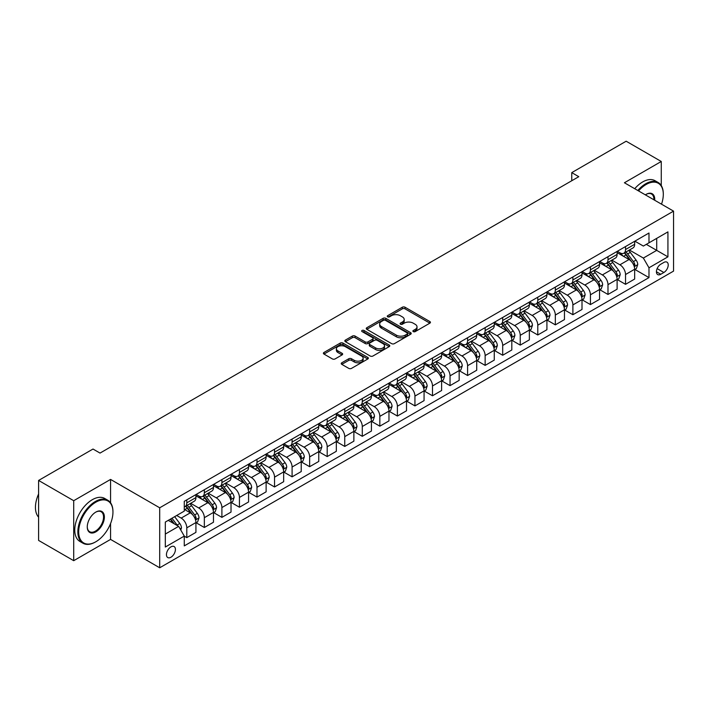 <?xml version="1.0" encoding="UTF-8"?>
<svg xmlns="http://www.w3.org/2000/svg" width="709" height="709" viewBox="0 0 709 709"><rect width="100%" height="100%" fill="white"/><g stroke="black" fill="none" stroke-linecap="round" stroke-linejoin="round"><path stroke-width="1.06" d="M413.294 331.608A1.365 0.789 0 0 0 415.226 331.608L429.867 323.153A1.95 1.126 0 0 0 430.434 322.356A1.95 1.126 0 0 0 429.867 321.558L405.061 307.236A1.95 1.126 0 0 0 402.304 307.236L387.663 315.691A1.365 0.789 0 0 0 387.265 316.249A1.365 0.789 0 0 0 387.663 316.808A1.365 0.789 0 0 0 389.596 316.808L391.483 315.709A6.239 3.598 0 0 1 400.31 315.709L402.375 316.905A6.239 3.598 0 0 1 404.201 319.449A6.239 3.598 0 0 1 402.375 322.001L400.479 323.091A1.365 0.789 0 0 0 400.08 323.65A1.365 0.789 0 0 0 400.479 324.208A1.365 0.789 0 0 0 402.411 324.208L404.307 323.109A6.239 3.598 0 0 1 413.125 323.109L415.19 324.305A6.239 3.598 0 0 1 417.016 326.849A6.239 3.598 0 0 1 415.19 329.393L413.294 330.491A1.365 0.789 0 0 0 412.895 331.05A1.365 0.789 0 0 0 413.294 331.608L413.294 330.491M170.931 557.247A6.354 3.669 120 0 0 175.079 551.646A6.354 3.669 120 0 0 174.113 546.55A6.354 3.669 120 0 0 170.931 546.869A6.354 3.669 120 0 0 166.783 552.471A6.354 3.669 120 0 0 167.758 557.558A6.354 3.669 120 0 0 170.931 557.247M341.809 362.769A1.95 1.126 0 0 0 341.233 363.566A1.95 1.126 0 0 0 341.809 364.364L348.766 368.379A1.95 1.126 0 0 0 351.522 368.379L367.785 358.993A1.95 1.126 0 0 0 368.352 358.196A1.95 1.126 0 0 0 367.785 357.407L342.979 343.085A1.95 1.126 0 0 0 340.223 343.085L323.96 352.47A1.95 1.126 0 0 0 323.393 353.268A1.95 1.126 0 0 0 323.96 354.057L332.37 358.914A1.95 1.126 0 0 0 335.127 358.914L342.084 354.899A1.95 1.126 0 0 0 342.651 354.101A1.95 1.126 0 0 0 342.084 353.304L337.918 350.902A5.211 3.013 0 0 1 336.385 348.766A5.211 3.013 0 0 1 339.602 345.992A5.211 3.013 0 0 1 345.283 346.639L361.617 356.069A5.211 3.013 0 0 1 363.141 358.196A5.211 3.013 0 0 1 359.924 360.978A5.211 3.013 0 0 1 354.243 360.323L351.522 358.754A1.95 1.126 0 0 0 348.766 358.754L341.809 362.769L341.809 364.364L348.766 360.376L348.766 358.754M110.56 479.426L73.709 500.705L38.605 480.445L38.605 540.426L73.709 560.686L110.56 539.407L159.702 567.785L159.702 507.795L110.56 479.426L110.56 502.787M661.267 185.563L661.267 161.484L624.407 182.762L673.55 211.131L159.702 507.795M661.267 161.484L626.162 141.215L571.764 172.624L571.764 180.733M38.605 480.445L93.012 449.036L100.031 453.086L578.783 176.683L571.764 172.624M391.625 343.635A1.95 1.126 0 0 0 394.381 343.635L410.644 334.249A1.95 1.126 0 0 0 411.211 333.452A1.95 1.126 0 0 0 410.644 332.663L385.838 318.341A1.95 1.126 0 0 0 383.082 318.341L366.819 327.726A1.95 1.126 0 0 0 366.252 328.524A1.95 1.126 0 0 0 366.819 329.313L391.625 343.635M362.609 331.901A1.365 0.789 0 0 1 363.992 332.096L363.992 330.474L389.214 345.035A1.95 1.126 0 0 1 389.782 345.824A1.95 1.126 0 0 1 389.214 346.621L372.952 356.007A1.95 1.126 0 0 1 370.195 356.007L345.389 341.685L345.389 340.098A1.95 1.126 0 0 0 344.822 340.896A1.95 1.126 0 0 0 345.389 341.685M345.389 340.098L352.346 336.084A1.95 1.126 0 0 1 355.103 336.084L365.162 341.889A1.95 1.126 0 0 0 367.918 341.889L372.535 339.221A1.95 1.126 0 0 0 373.111 338.423A1.95 1.126 0 0 0 372.535 337.635L362.069 331.582A1.365 0.789 0 0 1 361.67 331.023A1.365 0.789 0 0 1 362.512 330.297A1.365 0.789 0 0 1 363.992 330.474M663.863 262.436L660.77 264.227A6.159 3.554 120 0 0 656.756 269.65A6.159 3.554 120 0 0 657.695 274.578A6.159 3.554 120 0 0 660.77 274.277L663.863 272.495A6.159 3.554 120 0 0 667.887 267.071A6.159 3.554 120 0 0 666.939 262.135A6.159 3.554 120 0 0 663.863 262.436M159.702 567.785L673.55 271.113L673.55 211.131M634.874 241.166L643.364 246.067L648.983 242.824L648.983 233.013L184.269 501.316L184.269 511.118L165.312 522.063L165.312 547.029L184.269 536.084L184.269 545.895L648.983 277.6L648.983 267.789L643.364 258.058L629.406 250.002M648.983 242.824L667.931 231.878L667.931 256.844L648.983 267.789M73.709 500.705L73.709 560.686M646.316 244.366L656.702 250.366L656.702 238.366L667.931 231.878M643.364 258.058L656.702 250.366L667.931 256.844M165.312 534.063L178.65 526.362L168.263 520.362M184.269 536.172L186.795 537.626L186.795 527.824A7.941 4.582 -120 0 0 181.185 518.093L176.692 515.496M186.795 537.626L195.923 532.362L195.923 522.551A7.941 4.582 -120 0 0 190.304 512.829L184.269 509.337M196.136 522.755L204.343 527.496L204.343 517.685A7.941 4.582 -120 0 0 198.733 507.963L190.668 503.301M204.343 527.496L213.471 522.232L213.471 512.421A7.941 4.582 -120 0 0 207.852 502.69L195.923 495.804M213.684 512.625L221.899 517.366L221.899 507.555A7.941 4.582 -120 0 0 216.28 497.833L208.216 493.172M221.899 517.366L231.019 512.093L231.019 502.291A7.941 4.582 -120 0 0 225.409 492.56L213.471 485.674M231.231 502.486L239.447 507.227L239.447 497.426A7.941 4.582 -120 0 0 233.828 487.695L225.763 483.042M239.447 507.227L248.575 501.963L248.575 492.152A7.941 4.582 -120 0 0 242.957 482.43L231.019 475.535M248.779 492.356L256.995 497.098L256.995 487.296A7.941 4.582 -120 0 0 251.376 477.565L243.32 472.912M256.995 497.098L266.123 491.833L266.123 482.023A7.941 4.582 -120 0 0 260.504 472.3L248.575 465.405M266.327 482.226L274.543 486.968L274.543 477.157A7.941 4.582 -120 0 0 268.933 467.435L260.868 462.773M274.543 486.968L283.671 481.695L283.671 471.893A7.941 4.582 -120 0 0 278.052 462.162L266.123 455.275M283.884 472.097L292.09 476.838L292.09 467.027A7.941 4.582 -120 0 0 286.48 457.296L278.415 452.643M292.09 476.838L301.219 471.565L301.219 461.763A7.941 4.582 -120 0 0 295.6 452.032L283.671 445.146M301.431 461.958L309.647 466.699L309.647 456.897A7.941 4.582 -120 0 0 304.028 447.166L295.963 442.513M309.647 466.699L318.766 461.435L318.766 451.624A7.941 4.582 -120 0 0 313.156 441.902L301.219 435.007M318.979 451.828L327.195 456.569L327.195 446.767A7.941 4.582 -120 0 0 321.576 437.036L313.511 432.384M327.195 456.569L336.323 451.305L336.323 441.494A7.941 4.582 -120 0 0 330.704 431.763L318.766 424.877M336.527 441.698L344.742 446.44L344.742 436.629A7.941 4.582 -120 0 0 339.124 426.907L331.068 422.245M344.742 446.44L353.871 441.166L353.871 431.364A7.941 4.582 -120 0 0 348.252 421.633L336.323 414.747M354.075 431.568L362.29 436.31L362.29 426.499A7.941 4.582 -120 0 0 356.68 416.768L348.615 412.115M362.29 436.31L371.419 431.037L371.419 421.235A7.941 4.582 -120 0 0 365.8 411.504L353.871 404.617M371.631 421.43L379.838 426.171L379.838 416.369A7.941 4.582 -120 0 0 374.228 406.638L366.163 401.985M379.838 426.171L388.966 420.907L388.966 411.096A7.941 4.582 -120 0 0 383.347 401.374L371.419 394.479M389.179 411.3L397.394 416.041L397.394 406.23A7.941 4.582 -120 0 0 391.776 396.508L383.711 391.855M397.394 416.041L406.514 410.777L406.514 400.966A7.941 4.582 -120 0 0 400.904 391.235L388.966 384.349M406.727 401.17L414.942 405.911L414.942 396.101A7.941 4.582 -120 0 0 409.323 386.378L401.259 381.717M414.942 405.911L424.071 400.638L424.071 390.836A7.941 4.582 -120 0 0 418.452 381.105L406.514 374.219M424.274 391.04L432.49 395.782L432.49 385.971A7.941 4.582 -120 0 0 426.871 376.24L418.815 371.587M432.49 395.782L441.618 390.508L441.618 380.698A7.941 4.582 -120 0 0 436 370.975L424.071 364.089M441.822 380.901L450.038 385.643L450.038 375.841A7.941 4.582 -120 0 0 444.428 366.11L436.363 361.457M450.038 385.643L459.166 380.378L459.166 370.568A7.941 4.582 -120 0 0 453.547 360.846L441.618 353.951M459.379 370.772L467.586 375.513L467.586 365.702A7.941 4.582 -120 0 0 461.976 355.98L453.911 351.327M467.586 375.513L476.714 370.249L476.714 360.438A7.941 4.582 -120 0 0 471.095 350.707L459.166 343.821M476.927 360.642L485.142 365.383L485.142 355.572A7.941 4.582 -120 0 0 479.523 345.85L471.458 341.189M485.142 365.383L494.262 360.11L494.262 350.308A7.941 4.582 -120 0 0 488.652 340.577L476.714 333.691M494.474 350.512L502.69 355.253L502.69 345.443A7.941 4.582 -120 0 0 497.071 335.712L489.006 331.059M502.69 355.253L511.809 349.98L511.809 340.169A7.941 4.582 -120 0 0 506.199 330.447L494.262 323.561M512.022 340.373L520.238 345.115L520.238 335.313A7.941 4.582 -120 0 0 514.619 325.582L506.563 320.929M520.238 345.115L529.366 339.85L529.366 330.039A7.941 4.582 -120 0 0 523.747 320.317L511.809 313.422M529.57 330.243L537.785 334.985L537.785 325.174A7.941 4.582 -120 0 0 532.175 315.452L524.111 310.799M537.785 334.985L546.914 329.72L546.914 319.91A7.941 4.582 -120 0 0 541.295 310.179L529.366 303.292M547.126 320.113L555.333 324.855L555.333 315.044A7.941 4.582 -120 0 0 549.723 305.322L541.658 300.66M555.333 324.855L564.461 319.582L564.461 309.78A7.941 4.582 -120 0 0 558.843 300.049L546.914 293.163M564.674 309.984L572.89 314.725L572.89 304.914A7.941 4.582 -120 0 0 567.271 295.183L559.206 290.53M572.89 314.725L582.009 309.452L582.009 299.641A7.941 4.582 -120 0 0 576.399 289.919L564.461 283.024M582.222 299.845L590.437 304.586L590.437 294.784A7.941 4.582 -120 0 0 584.819 285.053L576.754 280.401M590.437 304.586L599.557 299.322L599.557 289.511A7.941 4.582 -120 0 0 593.947 279.789L582.009 272.894M599.77 289.715L607.985 294.457L607.985 284.646A7.941 4.582 -120 0 0 602.366 274.924L594.302 270.271M607.985 294.457L617.114 289.192L617.114 279.381A7.941 4.582 -120 0 0 611.495 269.65L599.557 262.764M617.317 279.585L625.533 284.327L625.533 274.516A7.941 4.582 -120 0 0 619.923 264.794L611.858 260.132M625.533 284.327L634.661 279.054L634.661 269.252A7.941 4.582 -120 0 0 629.043 259.521L617.114 252.634M617.317 251.296L619.923 252.794A7.941 4.582 -120 0 0 623.893 253.184A7.941 4.582 -120 0 0 625.533 249.55L625.533 246.555M599.77 261.426L602.366 262.924A7.941 4.582 -120 0 0 606.337 263.323A7.941 4.582 -120 0 0 607.985 259.68L607.985 256.685M582.222 271.556L584.819 273.054A7.941 4.582 -120 0 0 588.789 273.452A7.941 4.582 -120 0 0 590.437 269.819L590.437 266.814M564.674 281.695L567.271 283.192A7.941 4.582 -120 0 0 571.241 283.582A7.941 4.582 -120 0 0 572.89 279.949L572.89 276.944M547.126 291.824L549.723 293.322A7.941 4.582 -120 0 0 553.694 293.712A7.941 4.582 -120 0 0 555.333 290.078L555.333 287.083M529.57 301.954L532.175 303.452A7.941 4.582 -120 0 0 536.146 303.851A7.941 4.582 -120 0 0 537.785 300.208L537.785 297.213M512.022 312.084L514.619 313.591A7.941 4.582 -120 0 0 518.589 313.981A7.941 4.582 -120 0 0 520.238 310.347L520.238 307.343M494.474 322.223L497.071 323.721A7.941 4.582 -120 0 0 501.041 324.11A7.941 4.582 -120 0 0 502.69 320.477L502.69 317.481M476.927 332.353L479.523 333.85A7.941 4.582 -120 0 0 483.494 334.24A7.941 4.582 -120 0 0 485.142 330.607L485.142 327.611M459.379 342.482L461.976 343.98A7.941 4.582 -120 0 0 465.946 344.379A7.941 4.582 -120 0 0 467.586 340.737L467.586 337.741M441.822 352.612L444.428 354.119A7.941 4.582 -120 0 0 448.398 354.509A7.941 4.582 -120 0 0 450.038 350.875L450.038 347.871M424.274 362.751L426.871 364.249A7.941 4.582 -120 0 0 430.842 364.639A7.941 4.582 -120 0 0 432.49 361.005L432.49 358.01M406.727 372.881L409.323 374.379A7.941 4.582 -120 0 0 413.294 374.769A7.941 4.582 -120 0 0 414.942 371.135L414.942 368.139M389.179 383.011L391.776 384.508A7.941 4.582 -120 0 0 395.746 384.907A7.941 4.582 -120 0 0 397.394 381.265L397.394 378.269M371.631 393.141L374.228 394.647A7.941 4.582 -120 0 0 378.198 395.037A7.941 4.582 -120 0 0 379.838 391.403L379.838 388.399M354.075 403.279L356.68 404.777A7.941 4.582 -120 0 0 360.651 405.167A7.941 4.582 -120 0 0 362.29 401.533L362.29 398.538M336.527 413.409L339.124 414.907A7.941 4.582 -120 0 0 343.094 415.297A7.941 4.582 -120 0 0 344.742 411.663L344.742 408.668M318.979 423.539L321.576 425.037A7.941 4.582 -120 0 0 325.546 425.435A7.941 4.582 -120 0 0 327.195 421.793L327.195 418.797M301.431 433.669L304.028 435.175A7.941 4.582 -120 0 0 307.998 435.565A7.941 4.582 -120 0 0 309.647 431.932L309.647 428.927M283.884 443.807L286.48 445.305A7.941 4.582 -120 0 0 290.451 445.695A7.941 4.582 -120 0 0 292.09 442.062L292.09 439.066M266.327 453.937L268.933 455.435A7.941 4.582 -120 0 0 272.903 455.825A7.941 4.582 -120 0 0 274.543 452.191L274.543 449.196M248.779 464.067L251.376 465.565A7.941 4.582 -120 0 0 255.346 465.964A7.941 4.582 -120 0 0 256.995 462.33L256.995 459.326M231.231 474.197L233.828 475.704A7.941 4.582 -120 0 0 237.799 476.094A7.941 4.582 -120 0 0 239.447 472.46L239.447 469.455M213.684 484.336L216.28 485.833A7.941 4.582 -120 0 0 220.251 486.223A7.941 4.582 -120 0 0 221.899 482.59L221.899 479.594M196.136 494.465L198.733 495.963A7.941 4.582 -120 0 0 202.703 496.362A7.941 4.582 -120 0 0 204.343 492.72L204.343 489.724M634.874 269.455L648.983 277.6M623.893 253.184L633.013 247.92A7.941 4.582 -120 0 0 634.661 244.286L634.661 241.282M606.337 263.323L615.465 258.049A7.941 4.582 -120 0 0 617.114 254.416L617.114 251.411M588.789 273.452L597.917 268.179A7.941 4.582 -120 0 0 599.557 264.546L599.557 261.55M571.241 283.582L580.37 278.318A7.941 4.582 -120 0 0 582.009 274.675L582.009 271.68M553.694 293.712L562.813 288.448A7.941 4.582 -120 0 0 564.461 284.814L564.461 281.81M536.146 303.851L545.265 298.578A7.941 4.582 -120 0 0 546.914 294.944L546.914 291.94M518.589 313.981L527.718 308.707A7.941 4.582 -120 0 0 529.366 305.074L529.366 302.078M501.041 324.11L510.17 318.846A7.941 4.582 -120 0 0 511.809 315.204L511.809 312.208M483.494 334.24L492.622 328.976A7.941 4.582 -120 0 0 494.262 325.342L494.262 322.338M465.946 344.379L475.074 339.106A7.941 4.582 -120 0 0 476.714 335.472L476.714 332.477M448.398 354.509L457.518 349.236A7.941 4.582 -120 0 0 459.166 345.602L459.166 342.607M430.842 364.639L439.97 359.374A7.941 4.582 -120 0 0 441.618 355.732L441.618 352.736M413.294 374.769L422.422 369.504A7.941 4.582 -120 0 0 424.071 365.871L424.071 362.866M395.746 384.907L404.874 379.634A7.941 4.582 -120 0 0 406.514 376L406.514 373.005M378.198 395.037L387.327 389.764A7.941 4.582 -120 0 0 388.966 386.13L388.966 383.135M360.651 405.167L369.77 399.903A7.941 4.582 -120 0 0 371.419 396.26L371.419 393.265M343.094 415.297L352.222 410.032A7.941 4.582 -120 0 0 353.871 406.399L353.871 403.394M325.546 425.435L334.675 420.162A7.941 4.582 -120 0 0 336.323 416.529L336.323 413.533M307.998 435.565L317.127 430.292A7.941 4.582 -120 0 0 318.766 426.658L318.766 423.663M290.451 445.695L299.579 440.431A7.941 4.582 -120 0 0 301.219 436.797L301.219 433.793M272.903 455.825L282.022 450.561A7.941 4.582 -120 0 0 283.671 446.927L283.671 443.923M255.346 465.964L264.475 460.69A7.941 4.582 -120 0 0 266.123 457.057L266.123 454.061M237.799 476.094L246.927 470.829A7.941 4.582 -120 0 0 248.575 467.187L248.575 464.191M220.251 486.223L229.379 480.959A7.941 4.582 -120 0 0 231.019 477.325L231.019 474.321M202.703 496.362L211.831 491.089A7.941 4.582 -120 0 0 213.471 487.455L213.471 484.451M184.269 506.811A7.941 4.582 -120 0 0 185.155 506.492L194.275 501.219A7.941 4.582 -120 0 0 195.923 497.585L195.923 494.59M185.155 506.492A7.941 4.582 -120 0 0 186.795 502.858L186.795 499.854M178.65 526.362L184.269 536.084M110.56 539.407L110.56 523.543M413.843 331.794L415.19 331.014A6.239 3.598 0 0 0 417.016 328.471L417.016 326.849M404.201 319.449L404.201 321.071A6.239 3.598 0 0 1 402.375 323.614L401.028 324.394M429.84 323.162L405.061 308.858A1.95 1.126 0 0 0 402.304 308.858L388.204 316.994M410.617 334.267L385.838 319.954A1.95 1.126 0 0 0 383.082 319.954L366.845 329.331M407.196 334.01A1.365 0.789 0 0 0 407.595 333.452A1.365 0.789 0 0 0 407.196 332.893L385.421 320.326A1.365 0.789 0 0 0 383.498 320.326L381.495 321.478A6.239 3.598 0 0 0 379.669 324.022A6.239 3.598 0 0 0 381.495 326.574L396.375 335.162A6.239 3.598 0 0 0 405.202 335.162L407.196 334.01L407.196 335.632A1.365 0.789 0 0 0 407.595 335.073L407.595 333.452M379.669 324.022L379.669 325.644A6.239 3.598 0 0 0 381.495 328.196L381.495 326.574M407.196 335.632L405.202 336.784A6.239 3.598 0 0 1 396.375 336.784L381.495 328.196M345.416 341.703L352.346 337.697L352.346 336.084M373.111 338.423L373.111 340.045A1.95 1.126 0 0 1 372.535 340.843L367.918 343.511A1.95 1.126 0 0 1 365.162 343.511L355.103 337.697A1.95 1.126 0 0 0 352.346 337.697M363.992 332.096L389.188 346.639M375.602 347.915A5.211 3.013 0 0 0 381.282 348.571A5.211 3.013 0 0 0 384.508 345.788A5.211 3.013 0 0 0 382.975 343.661L377.223 340.338A1.95 1.126 0 0 0 374.467 340.338L369.85 343.005A1.95 1.126 0 0 0 369.283 343.794A1.95 1.126 0 0 0 369.85 344.592L375.602 347.915L375.602 349.537A5.211 3.013 0 0 0 381.282 350.184A5.211 3.013 0 0 0 384.508 347.41L384.508 345.788M369.283 343.794L369.283 345.416A1.95 1.126 0 0 0 369.85 346.214L369.85 344.592M375.602 349.537L369.85 346.214M363.141 358.196L363.141 359.817A5.211 3.013 0 0 1 359.924 362.6A5.211 3.013 0 0 1 354.243 361.944L351.522 360.376A1.95 1.126 0 0 0 348.766 360.376M336.385 348.766L336.385 350.388A5.211 3.013 0 0 0 337.918 352.524L337.918 350.902M342.057 354.908L337.918 352.524M367.758 359.011L342.979 344.698A1.95 1.126 0 0 0 340.223 344.698L323.986 354.075L323.96 352.47M634.661 269.571L636.345 268.596L637.745 264.546A5.264 3.04 -120 0 0 636.07 260.07L630.336 252.413A15.19 8.774 -120 0 0 628.679 250.428M622.972 256.011A15.19 8.774 -120 0 0 619.861 252.758M634.183 266.354L634.909 264.767A5.264 3.04 -120 0 0 633.403 261.603L627.669 253.946A15.19 8.774 -120 0 0 626.012 251.961M624.594 252.776A12.611 7.276 60 0 1 626.667 255.134L631.515 261.612M624.319 252.936A15.19 8.774 60 0 1 625.985 254.921L629.796 260.017M617.114 279.709L618.797 278.734L620.198 274.675A5.264 3.04 -120 0 0 618.523 270.2L612.78 262.543A15.19 8.774 -120 0 0 611.123 260.558M605.424 266.15A15.19 8.774 -120 0 0 602.313 262.888M616.635 276.483L617.362 274.906A5.264 3.04 -120 0 0 615.855 271.742L610.112 264.085A15.19 8.774 -120 0 0 608.455 262.1M607.046 262.915A12.611 7.276 60 0 1 609.111 265.263L613.967 271.742M606.771 263.066A15.19 8.774 60 0 1 608.428 265.051L612.248 270.147M599.557 289.839L601.25 288.864L602.65 284.814A5.264 3.04 -120 0 0 600.966 280.33L595.232 272.673A15.19 8.774 -120 0 0 593.575 270.687M587.867 276.28A15.19 8.774 -120 0 0 584.765 273.027M599.078 286.613L599.805 285.036A5.264 3.04 -120 0 0 598.299 281.872L592.564 274.215A15.19 8.774 -120 0 0 590.907 272.229M589.498 273.045A12.611 7.276 60 0 1 591.563 275.393L596.42 281.881M589.223 273.204A15.19 8.774 60 0 1 590.881 275.189L594.691 280.277M582.009 299.969L583.693 298.994L585.102 294.944A5.264 3.04 -120 0 0 583.418 290.46L577.684 282.802A15.19 8.774 -120 0 0 576.027 280.817M570.32 286.409A15.19 8.774 -120 0 0 567.209 283.157M581.531 296.743L582.257 295.166A5.264 3.04 -120 0 0 580.751 292.002L575.017 284.344A15.19 8.774 -120 0 0 573.359 282.359M571.95 283.175A12.611 7.276 60 0 1 574.015 285.532L578.872 292.011M571.676 283.334A15.19 8.774 60 0 1 573.333 285.319L577.144 290.406M564.461 310.099L566.145 309.133L567.554 305.074A5.264 3.04 -120 0 0 565.871 300.598L560.137 292.941A15.19 8.774 -120 0 0 558.479 290.956M552.772 296.539A15.19 8.774 -120 0 0 549.661 293.287M563.983 306.882L564.71 305.295A5.264 3.04 -120 0 0 563.203 302.131L557.469 294.474A15.19 8.774 -120 0 0 555.812 292.489M554.394 293.304A12.611 7.276 60 0 1 556.468 295.662L561.324 302.14M554.128 293.464A15.19 8.774 60 0 1 555.785 295.449L559.596 300.545M661.515 204.183A24.221 13.985 120 0 0 663.305 194.355A24.221 13.985 120 0 0 646.174 184.464A24.221 13.985 120 0 0 638.552 190.925M637.816 190.499A24.815 14.331 -60 0 1 645.748 183.737A24.815 14.331 -60 0 1 658.165 182.505A24.815 14.331 -60 0 1 663.305 193.867A24.815 14.331 -60 0 1 663.296 194.106M645.367 194.86A12.115 6.993 -60 0 1 646.174 194.355L646.174 194.355A12.115 6.993 -60 0 1 654.699 200.248M634.732 188.718A24.815 14.331 -60 0 1 642.664 181.947A24.815 14.331 -60 0 1 655.072 180.724L658.165 182.505M653.884 199.778A11.512 6.647 120 0 0 651.509 194.027A11.512 6.647 120 0 0 645.961 194.479M95.396 542.004L95.821 541.765A24.221 13.985 120 0 0 112.953 512.093A24.221 13.985 120 0 0 95.821 502.202A24.221 13.985 120 0 0 78.69 531.874A24.221 13.985 120 0 0 95.821 541.765L95.396 542.004A24.815 14.331 -60 0 1 82.988 543.236A24.815 14.331 -60 0 1 79.186 523.348A24.815 14.331 -60 0 1 95.396 501.476A24.815 14.331 -60 0 1 107.812 500.244A24.815 14.331 -60 0 1 112.953 511.606A24.815 14.331 -60 0 1 112.944 511.854M95.821 531.874A12.115 6.993 -60 0 1 87.26 526.929A12.115 6.993 -60 0 1 95.821 512.093L95.821 512.093A12.115 6.993 -60 0 1 104.383 517.038A12.115 6.993 -60 0 1 95.821 531.874M87.26 526.681A11.512 6.647 120 0 0 89.644 531.715A11.512 6.647 120 0 0 95.396 531.147A11.512 6.647 120 0 0 102.92 521A11.512 6.647 120 0 0 101.157 511.765A11.512 6.647 120 0 0 95.609 512.217M82.988 543.236L79.904 541.454A24.815 14.331 -60 0 1 76.093 521.567A24.815 14.331 -60 0 1 92.312 499.694A24.815 14.331 -60 0 1 104.719 498.462L107.812 500.244M38.605 517.171A24.815 14.331 -60 0 1 38.605 493.969M546.914 320.238L548.598 319.263L549.998 315.204A5.264 3.04 -120 0 0 548.323 310.728L542.589 303.071A15.19 8.774 -120 0 0 540.932 301.086M535.224 306.678A15.19 8.774 -120 0 0 532.113 303.417M546.435 317.012L547.162 315.434A5.264 3.04 -120 0 0 545.655 312.27L539.921 304.613A15.19 8.774 -120 0 0 538.264 302.628M536.846 303.443A12.611 7.276 60 0 1 538.92 305.792L543.768 312.27M536.58 303.594A15.19 8.774 60 0 1 538.237 305.579L542.048 310.675M529.366 330.367L531.05 329.393L532.45 325.342A5.264 3.04 -120 0 0 530.775 320.858L525.032 313.201A15.19 8.774 -120 0 0 523.375 311.216M517.676 316.808A15.19 8.774 -120 0 0 514.566 313.555M528.887 327.141L529.614 325.564A5.264 3.04 -120 0 0 528.108 322.4L522.365 314.743A15.19 8.774 -120 0 0 520.707 312.758M519.298 313.573A12.611 7.276 60 0 1 521.363 315.922L526.22 322.409M519.023 313.733A15.19 8.774 60 0 1 520.681 315.718L524.5 320.805M511.809 340.497L513.502 339.522L514.902 335.472A5.264 3.04 -120 0 0 513.219 330.988L507.484 323.331A15.19 8.774 -120 0 0 505.827 321.345M500.12 326.938A15.19 8.774 -120 0 0 497.018 323.685M511.331 337.271L512.058 335.694A5.264 3.04 -120 0 0 510.551 332.53L504.817 324.873A15.19 8.774 -120 0 0 503.16 322.887M501.75 323.703A12.611 7.276 60 0 1 503.815 326.06L508.672 332.539M501.476 323.862A15.19 8.774 60 0 1 503.133 325.848L506.944 330.935M494.262 350.627L495.946 349.661L497.355 345.602A5.264 3.04 -120 0 0 495.671 341.126L489.937 333.469A15.19 8.774 -120 0 0 488.279 331.484M482.572 337.067A15.19 8.774 -120 0 0 479.461 333.815M493.783 347.41L494.51 345.832A5.264 3.04 -120 0 0 493.003 342.66L487.269 335.002A15.19 8.774 -120 0 0 485.612 333.017M484.203 333.833A12.611 7.276 60 0 1 486.268 336.19L491.124 342.669M483.928 333.992A15.19 8.774 60 0 1 485.585 335.977L489.396 341.073M476.714 360.766L478.398 359.791L479.807 355.732A5.264 3.04 -120 0 0 478.123 351.256L472.389 343.599A15.19 8.774 -120 0 0 470.732 341.614M465.024 347.206A15.19 8.774 -120 0 0 461.914 343.954M476.235 357.54L476.962 355.962A5.264 3.04 -120 0 0 475.455 352.798L469.721 345.141A15.19 8.774 -120 0 0 468.064 343.156M466.646 343.971A12.611 7.276 60 0 1 468.72 346.32L473.577 352.798M466.38 344.122A15.19 8.774 60 0 1 468.037 346.107L471.848 351.203M459.166 370.896L460.85 369.921L462.25 365.871A5.264 3.04 -120 0 0 460.575 361.386L454.841 353.729A15.19 8.774 -120 0 0 453.184 351.744M447.476 357.336A15.19 8.774 -120 0 0 444.366 354.083M458.688 367.67L459.414 366.092A5.264 3.04 -120 0 0 457.908 362.928L452.174 355.271A15.19 8.774 -120 0 0 450.516 353.286M449.098 354.101A12.611 7.276 60 0 1 451.172 356.459L456.02 362.937M448.832 354.261A15.19 8.774 60 0 1 450.49 356.246L454.301 361.333M441.618 381.025L443.302 380.051L444.703 376A5.264 3.04 -120 0 0 443.028 371.516L437.285 363.859A15.19 8.774 -120 0 0 435.627 361.874M429.929 367.466A15.19 8.774 -120 0 0 426.818 364.213M441.14 377.8L441.867 376.222A5.264 3.04 -120 0 0 440.36 373.058L434.617 365.401A15.19 8.774 -120 0 0 432.96 363.416M431.551 364.231A12.611 7.276 60 0 1 433.616 366.588L438.472 373.067M431.276 364.391A15.19 8.774 60 0 1 432.933 366.376L436.753 371.463M424.071 391.155L425.754 390.189L427.155 386.13A5.264 3.04 -120 0 0 425.471 381.655L419.737 373.998A15.19 8.774 -120 0 0 418.08 372.012M412.372 377.605A15.19 8.774 -120 0 0 409.27 374.343M423.583 387.938L424.31 386.361A5.264 3.04 -120 0 0 422.812 383.188L417.069 375.531A15.19 8.774 -120 0 0 415.412 373.546M414.003 374.37A12.611 7.276 60 0 1 416.068 376.718L420.924 383.197M413.728 374.52A15.19 8.774 60 0 1 415.385 376.506L419.196 381.602M406.514 401.294L408.198 400.319L409.607 396.26A5.264 3.04 -120 0 0 407.923 391.785L402.189 384.127A15.19 8.774 -120 0 0 400.532 382.142M394.824 387.734A15.19 8.774 -120 0 0 391.714 384.482M406.035 398.068L406.762 396.491A5.264 3.04 -120 0 0 405.256 393.327L399.522 385.669A15.19 8.774 -120 0 0 397.864 383.684M396.455 384.5A12.611 7.276 60 0 1 398.52 386.848L403.377 393.327M396.18 384.65A15.19 8.774 60 0 1 397.838 386.635L401.648 391.731M388.966 411.424L390.65 410.449L392.059 406.399A5.264 3.04 -120 0 0 390.375 401.914L384.641 394.257A15.19 8.774 -120 0 0 382.984 392.272M377.277 397.864A15.19 8.774 -120 0 0 374.166 394.612M388.488 408.198L389.214 406.62A5.264 3.04 -120 0 0 387.708 403.456L381.974 395.799A15.19 8.774 -120 0 0 380.316 393.814M378.898 394.629A12.611 7.276 60 0 1 380.972 396.987L385.829 403.465M378.633 394.789A15.19 8.774 60 0 1 380.29 396.774L384.101 401.861M371.419 421.554L373.102 420.579L374.503 416.529A5.264 3.04 -120 0 0 372.828 412.044L367.094 404.387A15.19 8.774 -120 0 0 365.436 402.402M359.729 407.994A15.19 8.774 -120 0 0 356.618 404.742M370.94 418.328L371.667 416.75A5.264 3.04 -120 0 0 370.16 413.586L364.426 405.929A15.19 8.774 -120 0 0 362.769 403.944M361.351 404.759A12.611 7.276 60 0 1 363.425 407.117L368.272 413.595M361.085 404.919A15.19 8.774 60 0 1 362.742 406.904L366.553 411.991M353.871 431.684L355.555 430.717L356.955 426.658A5.264 3.04 -120 0 0 355.28 422.183L349.537 414.526A15.19 8.774 -120 0 0 347.88 412.541M342.181 418.133A15.19 8.774 -120 0 0 339.07 414.871M353.392 428.466L354.119 426.889A5.264 3.04 -120 0 0 352.612 423.716L346.869 416.059A15.19 8.774 -120 0 0 345.212 414.074M343.803 414.898A12.611 7.276 60 0 1 345.868 417.247L350.725 423.725M343.528 415.049A15.19 8.774 60 0 1 345.186 417.034L349.005 422.13M336.323 441.822L338.007 440.847L339.407 436.797A5.264 3.04 -120 0 0 337.732 432.313L331.989 424.656A15.19 8.774 -120 0 0 330.332 422.67M324.625 428.263A15.19 8.774 -120 0 0 321.523 425.01M335.836 438.596L336.562 437.019A5.264 3.04 -120 0 0 335.065 433.855L329.322 426.198A15.19 8.774 -120 0 0 327.664 424.212M326.255 425.028A12.611 7.276 60 0 1 328.32 427.376L333.177 433.864M325.98 425.178A15.19 8.774 60 0 1 327.638 427.164L331.449 432.26M318.766 451.952L320.45 450.977L321.859 446.927A5.264 3.04 -120 0 0 320.176 442.443L314.442 434.785A15.19 8.774 -120 0 0 312.784 432.8M307.077 438.392A15.19 8.774 -120 0 0 303.966 435.14M318.288 448.726L319.015 447.149A5.264 3.04 -120 0 0 317.508 443.985L311.774 436.327A15.19 8.774 -120 0 0 310.117 434.342M308.707 435.158A12.611 7.276 60 0 1 310.772 437.515L315.629 443.994M308.433 435.317A15.19 8.774 60 0 1 310.09 437.302L313.901 442.389M301.219 462.082L302.903 461.107L304.312 457.057A5.264 3.04 -120 0 0 302.628 452.572L296.894 444.915A15.19 8.774 -120 0 0 295.236 442.93M289.529 448.522A15.19 8.774 -120 0 0 286.418 445.27M300.74 458.856L301.467 457.278A5.264 3.04 -120 0 0 299.96 454.114L294.226 446.457A15.19 8.774 -120 0 0 292.569 444.472M291.151 445.287A12.611 7.276 60 0 1 293.225 447.645L298.081 454.123M290.885 445.447A15.19 8.774 60 0 1 292.542 447.432L296.353 452.519M283.671 472.212L285.355 471.246L286.755 467.187A5.264 3.04 -120 0 0 285.08 462.711L279.346 455.054A15.19 8.774 -120 0 0 277.689 453.069M271.981 458.661A15.19 8.774 -120 0 0 268.871 455.4M283.192 468.995L283.919 467.417A5.264 3.04 -120 0 0 282.412 464.253L276.678 456.587A15.19 8.774 -120 0 0 275.021 454.611M273.603 455.426A12.611 7.276 60 0 1 275.677 457.775L280.525 464.253M273.337 455.577A15.19 8.774 60 0 1 274.995 457.562L278.805 462.658M266.123 482.35L267.807 481.376L269.207 477.325A5.264 3.04 -120 0 0 267.532 472.841L261.789 465.184A15.19 8.774 -120 0 0 260.132 463.199M254.434 468.791A15.19 8.774 -120 0 0 251.323 465.538M265.645 479.124L266.371 477.547A5.264 3.04 -120 0 0 264.865 474.383L259.122 466.726A15.19 8.774 -120 0 0 257.464 464.741M256.055 465.556A12.611 7.276 60 0 1 258.12 467.905L262.977 474.392M255.781 465.716A15.19 8.774 60 0 1 257.438 467.692L261.258 472.788M248.575 492.48L250.259 491.505L251.66 487.455A5.264 3.04 -120 0 0 249.985 482.971L244.242 475.314A15.19 8.774 -120 0 0 242.584 473.328M236.877 478.921A15.19 8.774 -120 0 0 233.775 475.668M248.088 489.254L248.815 487.677A5.264 3.04 -120 0 0 247.317 484.513L241.574 476.856A15.19 8.774 -120 0 0 239.917 474.87M238.508 475.686A12.611 7.276 60 0 1 240.573 478.043L245.429 484.522M238.233 475.845A15.19 8.774 60 0 1 239.89 477.831L243.701 482.918M231.019 502.61L232.703 501.635L234.112 497.585A5.264 3.04 -120 0 0 232.428 493.109L226.694 485.443A15.19 8.774 -120 0 0 225.037 483.467M219.329 489.05A15.19 8.774 -120 0 0 216.218 485.798M230.54 499.393L231.267 497.807A5.264 3.04 -120 0 0 229.76 494.643L224.026 486.986A15.19 8.774 -120 0 0 222.369 485M220.96 485.816A12.611 7.276 60 0 1 223.025 488.173L227.881 494.652M220.685 485.975A15.19 8.774 60 0 1 222.342 487.96L226.153 493.047M213.471 512.74L215.155 511.774L216.564 507.715A5.264 3.04 -120 0 0 214.88 503.239L209.146 495.582A15.19 8.774 -120 0 0 207.489 493.597M201.781 499.189A15.19 8.774 -120 0 0 198.671 495.928M212.992 509.523L213.719 507.945A5.264 3.04 -120 0 0 212.213 504.781L206.479 497.115A15.19 8.774 -120 0 0 204.821 495.139M203.403 495.954A12.611 7.276 60 0 1 205.477 498.303L210.334 504.781M203.137 496.105A15.19 8.774 60 0 1 204.795 498.09L208.606 503.186M195.923 522.879L197.607 521.904L199.007 517.854A5.264 3.04 -120 0 0 197.332 513.369L191.598 505.712A15.19 8.774 -120 0 0 189.941 503.727M195.445 519.653L196.171 518.075A5.264 3.04 -120 0 0 194.665 514.911L188.931 507.254A15.19 8.774 -120 0 0 187.273 505.269M185.855 506.084A12.611 7.276 60 0 1 187.929 508.433L192.777 514.92M185.59 506.244A15.19 8.774 60 0 1 187.247 508.229L191.058 513.316M180.76 530.013L181.46 527.983A5.264 3.04 -120 0 0 179.785 523.499L174.662 516.666M177.596 525.75A5.264 3.04 -120 0 0 177.117 525.041L171.995 518.208M170.674 518.97L174.352 523.88M170.311 519.183L173.43 523.348M181.185 518.093L190.304 512.829M198.733 507.963L207.852 502.69M216.28 497.833L225.409 492.56M233.828 487.695L242.957 482.43M251.376 477.565L260.504 472.3M268.933 467.435L278.052 462.162M286.48 457.296L295.6 452.032M304.028 447.166L313.156 441.902M321.576 437.036L330.704 431.763M339.124 426.907L348.252 421.633M356.68 416.768L365.8 411.504M374.228 406.638L383.347 401.374M391.776 396.508L400.904 391.235M409.323 386.378L418.452 381.105M426.871 376.24L436 370.975M444.428 366.11L453.547 360.846M461.976 355.98L471.095 350.707M479.523 345.85L488.652 340.577M497.071 335.712L506.199 330.447M514.619 325.582L523.747 320.317M532.175 315.452L541.295 310.179M549.723 305.322L558.843 300.049M567.271 295.183L576.399 289.919M584.819 285.053L593.947 279.789M602.366 274.924L611.495 269.65M619.923 264.794L629.043 259.521M625.533 249.55L634.661 244.286M625.533 274.516L634.661 269.252M607.985 284.646L617.114 279.381M607.985 259.68L617.114 254.416M590.437 294.784L599.557 289.511M590.437 269.819L599.557 264.546M572.89 304.914L582.009 299.641M572.89 279.949L582.009 274.675M555.333 315.044L564.461 309.78M555.333 290.078L564.461 284.814M537.785 325.174L546.914 319.91M537.785 300.208L546.914 294.944M520.238 335.313L529.366 330.039M520.238 310.347L529.366 305.074M502.69 345.443L511.809 340.169M502.69 320.477L511.809 315.204M485.142 355.572L494.262 350.308M485.142 330.607L494.262 325.342M467.586 365.702L476.714 360.438M467.586 340.737L476.714 335.472M450.038 375.841L459.166 370.568M450.038 350.875L459.166 345.602M432.49 385.971L441.618 380.698M432.49 361.005L441.618 355.732M414.942 396.101L424.071 390.836M414.942 371.135L424.071 365.871M397.394 406.23L406.514 400.966M397.394 381.265L406.514 376M379.838 416.369L388.966 411.096M379.838 391.403L388.966 386.13M362.29 426.499L371.419 421.235M362.29 401.533L371.419 396.26M344.742 436.629L353.871 431.364M344.742 411.663L353.871 406.399M327.195 446.767L336.323 441.494M327.195 421.793L336.323 416.529M309.647 456.897L318.766 451.624M309.647 431.932L318.766 426.658M292.09 467.027L301.219 461.763M292.09 442.062L301.219 436.797M274.543 477.157L283.671 471.893M274.543 452.191L283.671 446.927M256.995 487.296L266.123 482.023M256.995 462.33L266.123 457.057M239.447 497.426L248.575 492.152M239.447 472.46L248.575 467.187M221.899 507.555L231.019 502.291M221.899 482.59L231.019 477.325M204.343 517.685L213.471 512.421M204.343 492.72L213.471 487.455M186.795 527.824L195.923 522.551M186.795 502.858L195.923 497.585M657.128 268.605L663.863 272.495M656.419 271.76L660.77 274.277M415.19 331.014L415.19 329.393M400.479 324.208L400.479 323.091M402.375 323.614L402.375 322.001M387.663 316.808L387.663 315.691M402.304 308.858L402.304 307.236M405.061 308.858L405.061 307.236M429.867 323.153L429.867 321.558M366.819 329.313L366.819 327.726M383.082 319.954L383.082 318.341M385.838 319.954L385.838 318.341M410.644 334.249L410.644 332.663M396.375 336.784L396.375 335.162M405.202 336.784L405.202 335.162M355.103 337.697L355.103 336.084M365.162 343.511L365.162 341.889M367.918 343.511L367.918 341.889M372.535 340.843L372.535 339.221M389.214 346.621L389.214 345.035M351.522 360.376L351.522 358.754M354.243 361.944L354.243 360.323M342.084 354.899L342.084 353.304M340.223 344.698L340.223 343.085M342.979 344.698L342.979 343.085M367.785 358.993L367.785 357.407M634.271 266.637L637.71 264.652M627.669 253.946L630.336 252.413M623.53 256.339L625.985 254.921M633.403 261.603L636.07 260.07M632.986 263.659L634.909 264.767M616.715 276.767L620.162 274.782M610.112 264.085L612.78 262.543M605.982 266.469L608.428 265.051M615.855 271.742L618.523 270.2M615.439 273.789L617.362 274.906M599.167 286.906L602.615 284.912M592.564 274.215L595.232 272.673M588.426 276.599L590.881 275.189M598.299 281.872L600.966 280.33M597.882 283.928L599.805 285.036M581.619 297.036L585.067 295.041M575.017 284.344L577.684 282.802M570.878 286.737L573.333 285.319M580.751 292.002L583.418 290.46M580.334 294.058L582.257 295.166M564.072 307.165L567.519 305.18M557.469 294.474L560.137 292.941M553.33 296.867L555.785 295.449M563.203 302.131L565.871 300.598M562.786 304.188L564.71 305.295M546.524 317.295L549.962 315.31M539.921 304.613L542.589 303.071M535.782 306.997L538.237 305.579M545.655 312.27L548.323 310.728M545.239 314.317L547.162 315.434M528.967 327.434L532.415 325.44M522.365 314.743L525.032 313.201M518.235 317.127L520.681 315.718M528.108 322.4L530.775 320.858M527.691 324.456L529.614 325.564M511.419 337.564L514.867 335.57M504.817 324.873L507.484 323.331M500.678 327.266L503.133 325.848M510.551 332.53L513.219 330.988M510.134 334.586L512.058 335.694M493.872 347.694L497.319 345.708M487.269 335.002L489.937 333.469M483.13 337.395L485.585 335.977M493.003 342.66L495.671 341.126M492.587 344.716L494.51 345.832M476.324 357.823L479.771 355.838M469.721 345.141L472.389 343.599M465.583 347.525L468.037 346.107M475.455 352.798L478.123 351.256M475.039 354.854L476.962 355.962M458.776 367.962L462.215 365.968M452.174 355.271L454.841 353.729M448.035 357.655L450.49 356.246M457.908 362.928L460.575 361.386M457.491 364.984L459.414 366.092M441.22 378.092L444.667 376.098M434.617 365.401L437.285 363.859M430.487 367.794L432.933 366.376M440.36 373.058L443.028 371.516M439.943 375.114L441.867 376.222M423.672 388.222L427.119 386.237M417.069 375.531L419.737 373.998M412.93 377.924L415.385 376.506M422.812 383.188L425.471 381.655M422.387 385.244L424.31 386.361M406.124 398.352L409.572 396.366M399.522 385.669L402.189 384.127M395.383 388.053L397.838 386.635M405.256 393.327L407.923 391.785M404.839 395.383L406.762 396.491M388.576 408.49L392.024 406.496M381.974 395.799L384.641 394.257M377.835 398.183L380.29 396.774M387.708 403.456L390.375 401.914M387.291 405.513L389.214 406.62M371.029 418.62L374.467 416.626M364.426 405.929L367.094 404.387M360.287 408.322L362.742 406.904M370.16 413.586L372.828 412.044M369.743 415.642L371.667 416.75M353.472 428.75L356.919 426.765M346.869 416.059L349.537 414.526M342.739 418.452L345.186 417.034M352.612 423.716L355.28 422.183M352.196 425.772L354.119 426.889M335.924 438.889L339.372 436.895M329.322 426.198L331.989 424.656M325.183 428.582L327.638 427.164M335.065 433.855L337.732 432.313M334.639 435.911L336.562 437.019M318.376 449.019L321.824 447.024M311.774 436.327L314.442 434.785M307.635 438.711L310.09 437.302M317.508 443.985L320.176 442.443M317.091 446.041L319.015 447.149M300.829 459.148L304.276 457.163M294.226 446.457L296.894 444.915M290.087 448.85L292.542 447.432M299.96 454.114L302.628 452.572M299.544 456.171L301.467 457.278M283.281 469.278L286.72 467.293M276.678 456.587L279.346 455.054M272.54 458.98L274.995 457.562M282.412 464.253L285.08 462.711M281.996 466.3L283.919 467.417M265.724 479.417L269.172 477.423M259.122 466.726L261.789 465.184M254.992 469.11L257.438 467.692M264.865 474.383L267.532 472.841M264.448 476.439L266.371 477.547M248.177 489.547L251.624 487.553M241.574 476.856L244.242 475.314M237.435 479.24L239.89 477.831M247.317 484.513L249.985 482.971M246.892 486.569L248.815 487.677M230.629 499.677L234.076 497.691M224.026 486.986L226.694 485.443M219.887 489.378L222.342 487.96M229.76 494.643L232.428 493.109M229.344 496.699L231.267 497.807M213.081 509.806L216.529 507.821M206.479 497.115L209.146 495.582M202.34 499.508L204.795 498.09M212.213 504.781L214.88 503.239M211.796 506.829L213.719 507.945M195.533 519.945L198.972 517.951M188.931 507.254L191.598 505.712M184.792 509.638L187.247 508.229M194.665 514.911L197.332 513.369M194.248 516.967L196.171 518.075M180.095 528.852L181.424 528.081M177.117 525.041L179.785 523.499M663.305 194.355L663.305 193.867M112.953 512.093L112.953 511.606"/></g></svg>

